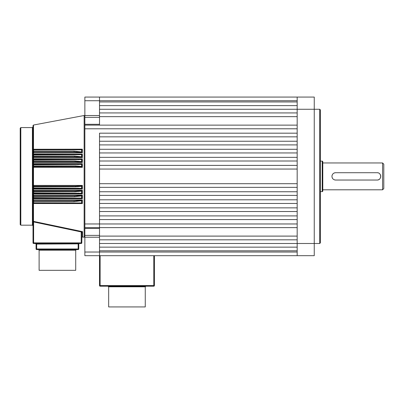 <?xml version="1.0" encoding="UTF-8"?>
<svg xmlns="http://www.w3.org/2000/svg" width="404" height="404" viewBox="0 0 404 404"><rect width="100%" height="100%" fill="white"/><g stroke="black" fill="none" stroke-linecap="round" stroke-linejoin="round"><path stroke-width="0.61" d="M108.661 286.8L145.263 286.8L145.263 306.934L108.661 306.934L108.661 286.8L108.05 286.189M154.414 255.687L154.414 285.577A0.611 0.611 0 0 1 153.803 286.189L100.121 286.189A0.611 0.611 0 0 1 99.51 285.577L99.51 250.803L297.172 250.803M319.741 109.272L320.352 109.878L320.352 242.875L319.741 243.486L319.741 109.272L314.251 109.272L314.251 255.687L297.172 255.687L297.172 243.486L99.51 243.486L99.51 247.147L297.172 247.147M297.172 105.611L99.51 105.611L99.51 109.272L297.172 109.272L297.172 243.486L319.741 243.486M297.172 97.066L314.251 97.066L314.251 109.272L297.172 109.272L297.172 97.066L99.51 97.066L99.51 100.727L99.51 97.066L84.865 97.066L84.865 115.539L99.51 115.539L99.51 125.134L297.172 125.134M383.8 164.175L383.8 188.577L382.578 189.799L382.578 162.953L383.8 164.175M335.471 172.72A3.661 3.661 0 0 0 333.017 173.791M332.234 174.947A3.661 3.661 0 0 0 332.017 175.659M331.947 176.376C332.159 174.154 333.381 172.932 335.603 172.715L377.089 172.715C381.805 172.488 381.815 180.26 377.089 180.038L335.603 180.038C333.381 179.82 332.159 178.598 331.947 176.376M322.791 191.021L322.791 161.736A0.611 0.611 0 0 0 322.185 161.125L322.185 191.627A0.611 0.611 0 0 0 322.791 191.021L322.791 189.799L382.578 189.799M320.352 191.627L322.185 191.627M320.352 161.125L322.185 161.125M322.791 161.736L322.791 189.799M322.791 162.953L382.578 162.953M377.225 180.038A3.661 3.661 0 0 0 379.679 178.967M380.462 177.805A3.661 3.661 0 0 0 380.679 177.093M380.75 176.391A3.661 3.661 0 0 0 380.679 175.659M380.674 175.639A3.661 3.661 0 0 0 380.129 174.341M380.124 174.331A3.661 3.661 0 0 0 379.679 173.791M378.301 172.922A3.661 3.661 0 0 0 377.806 172.786M377.78 172.781A3.661 3.661 0 0 0 377.296 172.72M332.118 177.487A3.661 3.661 0 0 0 333.017 178.962M334.391 179.831A3.661 3.661 0 0 0 334.886 179.967M334.911 179.972A3.661 3.661 0 0 0 335.401 180.032M297.172 112.928L99.51 112.928L99.51 116.65L297.172 116.65M297.172 227.624L99.51 227.624L99.51 228.447L84.865 228.447L84.865 128.79L297.172 128.79L297.172 133.184L99.51 133.184L99.51 236.103L297.172 236.103M297.172 136.845L297.172 141.238L99.51 141.238L99.51 136.845L297.172 136.845M297.172 144.9L297.172 149.288L99.51 149.288L99.51 144.9L297.172 144.9M297.172 152.949L297.172 157.343L99.51 157.343L99.51 152.949L297.172 152.949M297.172 161.004L297.172 165.398L99.51 165.398L99.51 161.004L297.172 161.004M297.172 169.059L297.172 183.699L99.51 183.699L99.51 169.059L297.172 169.059M297.172 187.36L297.172 191.749L99.51 191.749L99.51 187.36L297.172 187.36M297.172 195.41L297.172 199.803L99.51 199.803L99.51 195.41L297.172 195.41M297.172 203.464L297.172 207.858L99.51 207.858L99.51 203.464L297.172 203.464M297.172 211.519L297.172 215.908L99.51 215.908L99.51 211.519L297.172 211.519M84.865 223.962L99.51 223.962L99.51 219.569L297.172 219.569L297.172 223.962L99.51 223.962L99.51 227.624L84.865 227.624M297.172 239.825L99.51 239.825L99.51 236.103M99.51 116.65L99.51 125.134L84.865 125.134L84.865 124.306L99.51 124.306M297.172 101.949L99.51 101.949L99.51 100.727L99.51 115.539M297.172 255.687L84.865 255.687L84.865 235.386L99.51 235.386L99.51 237.214L84.865 237.214M99.51 228.447L99.51 235.386M84.865 252.025L99.51 252.025L99.51 237.214M297.172 252.025L99.51 252.025L99.51 255.687M84.865 228.447L84.865 235.386M84.865 128.79L84.865 125.134M99.51 117.367L84.865 117.367L84.865 124.306M84.865 117.367L84.865 115.539M82.249 190.385L81.613 191.137L75.124 191.784L33.012 191.627A0.611 0.611 0 0 1 33.623 191.021L75.124 191.021L81.997 190.632L82.36 190.269L82.36 193.895L33.734 193.864L33.012 192.849L33.012 186.749A0.611 0.611 0 0 1 33.623 186.138L75.654 186.138L81.997 185.8L81.613 186.294L75.654 186.855L33.012 186.749L33.012 166.004L75.654 165.903L81.613 166.458L81.613 164.428L33.012 164.787L33.012 161.125L33.623 160.969L75.124 160.969L81.613 161.615L81.613 159.555L33.012 159.903L33.012 156.247L74.594 156.04L81.613 156.777L81.613 154.671L33.012 155.025L33.012 151.364A0.611 0.253 0 0 1 33.623 151.111L74.063 151.111L81.613 151.939L81.613 149.788L33.623 149.879A0.611 0.268 180 0 0 33.012 150.147L33.012 125.639L33.507 125.038L33.507 149.263L82.36 149.192L81.613 149.788M33.734 185.421L33.012 186.749L33.734 185.421L82.36 185.436L81.997 185.8L75.654 186.138L75.654 186.855M81.931 149.5L81.997 152.459L74.063 151.975L33.623 151.975A0.611 0.611 0 0 1 33.012 151.364L33.012 150.147L33.507 149.263L33.012 150.131A0.611 0.611 0 0 1 33.623 149.536L80.79 149.52M82.36 149.192L82.36 152.818L81.997 152.459L80.027 152.227M81.931 154.358L81.997 157.287L74.594 156.853L33.623 156.853A0.611 0.611 0 0 1 33.012 156.247L33.012 155.025L33.734 154.065L82.36 154.025L81.613 154.671M82.36 154.025L82.36 157.651L81.997 157.287L80.169 157.08M81.931 159.216L81.997 162.12L75.124 161.736L33.623 161.736A0.611 0.611 0 0 1 33.012 161.125L33.012 159.903L33.734 158.888L82.36 158.858L81.613 159.555M82.36 158.858L82.36 162.484L81.997 162.12L80.305 161.933M81.931 164.069L81.997 166.953L75.654 166.615L33.623 166.615A0.611 0.611 0 0 1 33.012 166.004L33.012 164.787L33.734 163.716L82.36 163.691L81.613 164.428M82.36 163.691L82.36 167.317L81.997 166.953M81.931 185.875L81.992 188.739L33.623 188.577A0.611 0.611 0 0 1 33.012 187.966L81.613 188.33L81.613 186.294M82.249 185.552L81.997 185.8M82.36 185.436L82.36 189.062L80.169 188.618M81.931 190.713L81.992 193.587L33.623 193.46A0.611 0.611 0 0 1 33.012 192.849L81.613 193.203L81.613 191.137M82.36 193.895L81.118 193.521M81.931 195.551L81.987 198.44L33.623 198.339A0.611 0.611 0 0 1 33.012 197.728L33.012 196.511A0.611 0.611 0 0 1 33.623 195.9L74.594 195.9L81.997 195.465L81.613 195.98L74.594 196.713L33.623 196.713L33.012 196.511L33.067 193.107M33.734 195.071L33.623 195.9L33.012 196.511L33.734 195.071L82.36 195.102L81.997 195.465M82.36 195.102L82.36 198.728L81.931 198.435M81.931 200.384L81.931 203.257L82.36 203.56L33.734 203.515L33.012 202.611L33.012 201.389A0.611 0.611 0 0 1 33.623 200.778L74.063 200.778L81.997 200.298L81.613 200.813L74.063 201.641L33.623 201.641A0.611 0.253 180 0 1 33.012 201.389L33.012 197.728L81.613 198.081L81.613 195.98M82.249 200.046L81.997 200.298L82.36 199.935L82.36 203.56M81.209 232.729L81.416 231.987L33.623 221.942L33.623 242.875L81.209 242.875L81.209 232.729L81.815 232.729L81.921 232.3L81.815 242.875A0.611 0.611 0 0 1 81.209 243.486L33.623 243.486A0.611 0.611 0 0 1 33.012 242.875L33.012 202.611A0.611 0.268 0 0 0 33.623 202.879L81.613 202.97L81.613 200.813M82.426 231.724L81.921 232.3L81.416 231.987L82.426 231.724M20.2 224.573L20.2 128.184L20.811 127.573L20.811 225.185L20.2 224.573M33.027 166.14L33.507 166.605L33.507 167.312L33.012 166.004L33.623 166.615A0.611 0.611 0 0 1 33.012 166.004L33.295 166.519M39.112 250.197L75.715 250.197L75.715 270.326L39.112 270.326L39.112 250.197L38.501 249.586M82.36 189.062L33.734 189.042L33.083 188.254M82.36 198.728L33.734 198.687L33.012 197.728L33.012 191.627L33.507 190.269L82.36 190.269M33.734 199.894L33.623 200.778L33.012 201.389L33.734 199.894L82.36 199.935M33.507 221.907L33.012 221.195L33.507 221.382L33.623 221.942L33.734 221.417L82.537 231.649L82.537 236.946L84.143 237.249L84.143 115.509L84.865 116.105M82.249 152.712L33.734 152.858L33.037 151.545M82.249 157.54L33.734 157.681L33.072 156.505M82.36 162.484L33.734 162.509L33.012 161.125L33.507 161.726L33.012 161.125L33.507 161.726L33.507 164.186L33.012 164.787A0.611 0.611 0 0 1 33.623 164.175L81.992 164.014M82.36 167.317L33.734 167.332L33.507 164.186M33.012 176.376L33.012 187.966L33.623 188.577A0.611 0.611 0 0 1 33.012 187.966L33.507 188.567L33.012 187.966M33.734 198.687L33.012 197.728L33.507 198.329L33.507 200.788L33.012 201.389L33.012 225.791L32.401 225.185L32.401 127.573L33.012 126.962M81.962 203.288L33.623 203.222A0.611 0.611 0 0 1 33.012 202.611L33.032 202.768M33.734 158.888L33.623 159.297L81.992 159.166M33.734 154.065L33.623 154.414L81.987 154.313M36.062 248.975L36.062 244.097L35.451 243.486L36.673 244.097L36.673 248.975L78.159 248.975L78.159 244.097L79.376 243.486L78.765 244.097L78.765 248.975A0.611 0.611 0 0 1 78.159 249.586L36.673 249.586A0.611 0.611 0 0 1 36.062 248.975A0.611 0.611 0 0 0 36.673 249.586L36.673 248.975L36.062 248.975M33.022 151.485L33.623 151.975A0.611 0.611 0 0 1 33.012 151.364L33.507 151.965L33.507 154.424L33.047 154.818M33.734 149.243L33.012 150.147A0.611 0.611 0 0 1 33.623 149.536L33.734 152.858M33.037 154.848L33.012 155.025A0.611 0.611 0 0 1 33.623 154.414L33.012 155.025A0.611 0.611 0 0 1 33.623 154.414L33.623 156.853A0.611 0.611 0 0 1 33.012 156.247L33.623 156.853L33.734 157.681M33.027 156.373L33.507 156.843L33.507 159.307L33.012 159.903A0.611 0.611 0 0 1 33.623 159.297L33.032 159.752M33.042 164.6L33.012 164.787A0.611 0.611 0 0 1 33.623 164.175L33.734 163.716M33.027 161.257L33.012 161.13A0.611 0.611 0 0 0 33.623 161.736L33.623 159.297A0.611 0.611 0 0 0 33.012 159.903L33.012 159.903M33.027 186.613L33.507 186.148L33.507 167.312M33.507 193.45L33.623 193.46A0.611 0.611 0 0 1 33.012 192.849L33.118 193.42L33.507 193.844L33.507 193.45L33.012 192.849L33.507 193.45M33.012 191.627L33.507 191.031L33.027 191.496M33.623 195.9L33.623 198.339A0.611 0.611 0 0 1 33.012 197.728L33.037 197.899M33.507 193.844L33.507 195.91M33.199 195.46L33.098 195.763M33.143 202.985L33.012 202.611L33.623 203.222A0.611 0.611 0 0 1 33.012 202.611L33.507 203.212L33.138 202.98M80.022 200.525L79.184 200.591M78.189 200.657L76.078 200.748M75.856 200.753L74.063 200.778L74.063 201.641M79.724 203.222L80.426 203.227M33.734 203.515L33.623 200.778M33.507 221.382L33.481 203.202M33.507 188.567L33.507 191.031M33.734 190.249L33.734 193.864M33.734 189.042L33.623 186.138M33.734 162.509L33.623 161.736M74.063 151.111L74.063 151.975L76.013 152.005M76.078 152.005L79.179 152.162M80.76 149.52L80.431 149.525M74.594 156.04L74.594 156.853L76.422 156.878M77.154 156.904L79.351 157.02M81.906 154.323L80.563 154.394M80.512 154.394L79.068 154.414L79.068 154.808M75.124 160.969L75.124 161.736L76.841 161.757M77.417 161.772L79.517 161.878M81.093 159.232L80.265 159.267M75.654 165.903L75.654 166.615L77.245 166.635M80.118 164.14L78.022 164.175L78.022 164.67M78.022 188.087L78.022 188.577L80.007 188.612M80.28 190.824L79.563 190.875M76.831 190.996L75.124 191.021L75.124 191.784M80.143 195.677L79.351 195.738M78.255 195.804L74.594 195.9L74.594 196.713M79.371 243.486L78.81 243.87M78.931 243.526L78.517 243.662M78.24 243.87L36.062 244.097L35.451 243.486M79.588 149.536L79.588 149.879M81.931 152.369L81.613 151.939M81.931 157.207L81.613 156.777M78.543 159.297L78.543 159.737M81.931 162.039L81.613 161.615M81.931 166.877L81.613 166.458M81.931 188.688L81.613 188.33M81.931 193.541L81.613 193.203M78.543 193.46L78.543 193.016M81.931 198.394L81.613 198.081M79.068 198.339L79.068 197.945M81.931 203.257L81.613 202.97M79.588 203.222L79.588 202.879M100.121 255.687L100.121 285.577L153.803 285.577L153.803 255.687M100.121 286.189A0.611 0.611 0 0 1 99.51 285.577L100.121 285.577L100.121 286.189M153.803 286.189L153.803 285.577L154.414 285.577A0.611 0.611 0 0 1 153.803 286.189M297.172 100.727L84.865 100.727M33.012 242.875L33.623 242.875L33.623 243.486A0.611 0.611 0 0 1 33.012 242.875M81.209 243.486L81.209 242.875L81.815 242.875A0.611 0.611 0 0 1 81.209 243.486M78.159 249.586L78.159 248.975L78.765 248.975A0.611 0.611 0 0 1 78.159 249.586M78.765 244.097L78.159 244.097M145.263 286.8L145.874 286.189M82.537 236.946L81.815 237.547M75.715 250.197L76.326 249.586M84.143 237.249L84.865 236.648M32.401 225.185L20.811 225.185M33.507 125.038L84.143 115.509M32.401 127.573L20.811 127.573"/></g></svg>
